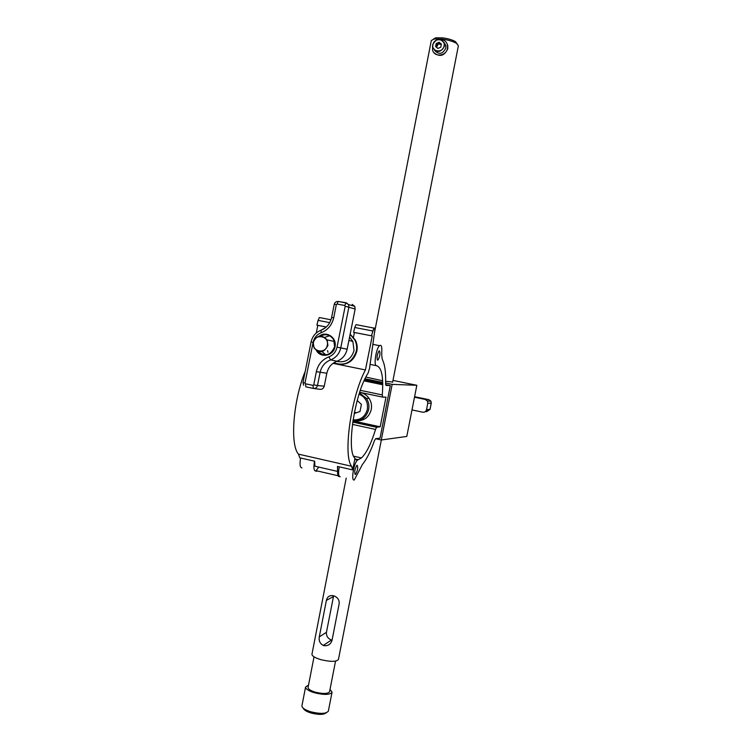 <?xml version="1.0" encoding="UTF-8"?>
<svg xmlns="http://www.w3.org/2000/svg" width="752" height="752" viewBox="0 0 752 752"><rect width="100%" height="100%" fill="white"/><g stroke="black" fill="none" stroke-linecap="round" stroke-linejoin="round"><path stroke-width="1.13" d="M326.199 712.793C323.783 714.832 318.763 714.908 311.121 713.028C306.468 711.58 303.855 709.982 303.282 708.224M301.947 705.696L301.909 705.987C302.172 708.074 305.171 710.02 310.905 711.815C320.38 714.09 326.199 713.855 328.351 711.119L332.036 692.272M433.321 39.151L435.897 37.769L442.665 37.873C448.042 38.596 452.262 39.828 455.327 41.548L457.028 43.672M392.61 382.298L458.391 45.693L456.455 43.296C452.948 41.332 448.117 39.931 441.96 39.095L434.233 38.972L431.3 40.533M333.625 595.781L326.443 632.319C326.199 636.004 327.863 638.561 331.453 639.999L331.961 640.159M381.339 439.976L338.456 659.41C336.633 661.863 330.833 661.957 321.057 659.701C315.097 657.925 312.061 656.111 311.948 654.259L311.967 654.155M323.802 645.611L323.285 645.442C320.023 643.693 318.688 640.845 319.29 636.878L326.377 600.425C327.346 596.599 329.724 595.039 333.512 595.753L335.063 596.336C338.109 597.99 339.481 600.472 339.161 603.781L332.027 640.337C330.664 644.398 327.928 646.156 323.802 645.611M335.542 661.111L329.573 691.661C328.051 693.88 323.322 694.049 315.398 692.188C310.576 690.703 308.132 689.133 308.066 687.478L308.085 687.394M330.025 689.358L332.055 692.16C330.184 694.886 324.366 695.102 314.599 692.808C308.668 690.975 305.66 689.048 305.575 687.018L308.527 685.091M365.867 377.081L382.627 380.747M385.654 381.283L392.666 382.035M365.021 378.773L382.702 382.42M385.616 383.012L392.168 384.366L381.302 439.986L375.558 438.717M392.986 380.399L416.834 385.287L392.168 384.366M416.834 385.287L406.794 436.433L381.302 439.986M355.339 474.465L355.64 474.286C357.755 470.385 358.243 467.368 357.134 465.244L356.815 465.422C354.7 469.361 354.211 472.369 355.339 474.465M377.607 360.123L378.04 359.935C379.976 356.279 380.437 353.243 379.412 350.836L378.97 351.024C377.034 354.718 376.573 357.755 377.607 360.123M354.258 479.992L362.436 464.463C366.638 459.293 370.661 451.303 374.515 440.484L375.652 438.689L380.033 438.106L390.297 385.579L386.049 385.438L385.597 383.717C385.936 373.039 384.986 365.256 382.73 360.377C381.884 358.554 381.584 355.48 381.809 351.156C381.969 346.352 381.208 344.519 379.516 345.676C376.047 348.355 373.424 365.989 376.517 365.698C381.706 367.286 383.633 377.025 382.289 394.922L382.721 397.131L385.992 397.112L380.192 426.816L376.611 427.268L375.549 429.439C371.159 443.652 366.459 453.155 361.43 457.94L357.501 460.102C353.807 462.856 350.799 481.383 354.258 479.992M314.515 461.183C313.434 467.509 313.828 470.808 315.708 471.072L318.81 467.095M300.612 458.006C299.54 464.304 299.982 467.603 301.928 467.885M380.192 426.816L352.904 420.894C361.045 421.487 366.299 417.717 368.677 409.567C369.392 405.516 368.64 401.784 366.412 398.372L359.428 393.023M339.227 466.842C338.118 473.205 338.447 476.505 340.214 476.74M390.297 385.579L385.626 384.61M382.74 384.018L364.344 380.221M356.777 324.77L356.034 324.629L354.747 327.496L353.6 332.309L371.45 335.796L373.857 328.069C374.656 327.618 374.928 328.652 374.675 331.171L369.542 368.367L368.048 373.208C354.756 392.976 346.005 450.993 354.991 458.278L352.66 469.915L337.479 466.447L337.601 471.419C337.488 474.888 338.015 476.599 339.18 476.561L339.415 476.495M338.071 475.753L317.382 470.968L316.601 471.335M353.6 332.309L354.408 332.516L353.374 337.667M371.45 335.796L354.408 332.516M372.221 335.994L365.434 369.956C351.09 396.135 342.762 455.721 351.626 466.268L352.66 469.915M305.227 371.338C293.186 400.431 289.83 444.695 298.459 454.142L299.766 457.808L314.665 461.22L314.862 466.184L337.601 471.419M320.23 317.711L319.412 317.551L318.068 320.371L316.912 325.146L317.795 325.362L316.272 333.033M326.321 326.979L316.912 325.146M326.283 327.026L317.795 325.362M365.434 369.956L333.033 363.348M327.299 345.224C329.479 335.947 315.003 333.098 313.499 342.461C311.309 351.692 325.757 354.624 327.299 345.224M313.18 342.404C316.855 334.988 321.508 334.151 327.129 339.895L327.928 345.347C324.338 352.688 319.722 353.581 314.082 348.035L313.18 342.404M350.094 334.414L354.775 339.885C356.551 343.391 357.068 347.104 356.335 351.043C352.321 362.502 344.811 366.431 333.803 362.812M350.141 334.189L355.311 340.007C357.087 343.504 357.604 347.227 356.871 351.146C354.06 360.593 347.96 364.974 338.579 364.297M322.016 351.588L325.907 354.916M349.558 337.103L352.885 341.464L354.023 350.582C351.175 359.447 345.384 363.047 336.661 361.355M327.975 352.284L327.581 350.545M319.506 353.13L318.867 351.598M313.828 388.483L319.769 389.301C322.063 389.536 323.557 388.502 324.253 386.18L326.829 373.236C328.192 367.399 331.566 363.395 336.971 361.242C342.376 359.089 345.77 355.076 347.151 349.201L355.16 309.025L354.794 306.365L352.18 304.391M329.686 335.749L324.864 337.319M414.493 397.206L425.284 399.453L427.437 401.07L427.775 403.288L426.516 409.671C425.952 411.56 424.701 412.406 422.774 412.199L411.993 409.934M354.427 412.246L356.251 412.82M357.463 420.876C364.711 420.537 369.307 416.73 371.281 409.455C371.996 405.431 371.244 401.737 369.035 398.344C366.685 395.007 363.545 393.023 359.625 392.403M357.2 400.496L361.402 404.36L360.011 411.513L354.173 413.534M355.123 413.205L354.371 412.519M439.102 42.253L436.216 43.484L435.615 46.568L437.899 48.429L440.794 47.207L441.396 44.114L439.102 42.253L439.845 43.268L436.968 44.49L436.799 47.536M434.543 50.309C438.924 54.952 442.693 54.2 445.861 48.062L445.795 45.393L444.112 42.601M439.845 43.268L441.321 44.471M441.311 44.518L438.407 43.879L436.433 47.235M436.968 44.49L436.216 43.484M433.96 52.678C439.798 57.34 444.413 55.996 447.825 48.664L447.75 45.252L446.481 42.61M432.569 45.928L432.569 49.98C434.224 57.603 446.359 56.25 447.534 48.269L447.468 44.857C446.406 41.445 444.094 39.659 440.522 39.499M326.377 600.425L333.418 596.552M319.29 636.878L326.443 632.319M375.549 429.439L352.425 424.401M358.215 459.707L354.85 458.955M376.367 365.669L370.097 364.4M382.289 394.922L360.33 390.326M382.74 384.751L364.034 380.888M382.721 383.125L364.72 379.412M382.627 397.112L359.663 392.3M376.865 427.145L352.763 421.91M372.597 330.955L354.747 327.496M351.626 466.268L298.459 454.142M329.733 322.636L318.068 320.371M319.299 336.116C326.293 330.429 337.197 337.77 334.997 346.766C333.578 355.922 320.69 358.497 316.413 350.545M333.662 339.735L334.649 346.691C330.617 357.914 321.292 356.072 317.56 351.175C324.911 357.115 330.607 355.621 334.668 346.7L333.662 339.735C330.335 334.772 325.992 333.512 320.606 335.984M344.707 305.472L337.075 304.034L336.351 304.551L333.709 317.795C332.008 325.043 327.844 330.006 321.207 332.704C316.893 334.461 314.186 337.695 313.095 342.386L305.011 383.031L305.481 383.783L313.011 385.372L313.734 384.864L316.357 371.676C318.04 364.466 322.204 359.531 328.85 356.871C333.192 355.132 335.918 351.898 337.028 347.17L345.177 306.224L344.707 305.472L346.155 302.765L348.561 304.579L348.9 307.042L340.75 347.913L347.151 349.201M337.028 347.17L340.75 347.913C339.378 353.75 336.012 357.745 330.645 359.888L336.971 361.242M345.177 306.224L355.16 309.025M336.351 304.551L334.255 304.231C334.819 302.342 336.125 301.42 338.156 301.458L346.108 302.755M321.207 332.704L320.907 330.288L325.804 327.44M313.311 388.417L305.838 386.838L305.481 383.783M328.85 356.871L330.645 359.888C325.033 362.135 321.518 366.29 320.108 372.372L317.485 385.541L324.253 386.18M313.734 384.864L317.485 385.541C316.846 387.684 315.464 388.643 313.349 388.427L313.011 385.372M316.357 371.676L326.829 373.236M334.255 304.231L331.623 317.447L333.709 317.795M313.095 342.386L311.065 341.981L303 382.542L303.611 385.24M305.011 383.031L303 382.542M354.794 306.365L348.561 304.579L345.779 302.896L338.156 301.458L337.075 304.034M425.519 411.447L426.628 411.682L429.975 409.417L431.216 403.128L430.915 401.136L428.988 399.697L425.284 399.453M428.988 399.697L414.596 396.699M431.225 403.081L427.775 403.288M429.984 409.37L426.516 409.671M427.55 409.596L426.628 411.682M359.437 392.976L366.412 398.372L369.035 398.344M353.064 419.898C360.462 420.283 365.228 416.768 367.361 409.361C368.198 402.151 365.444 397.065 359.08 394.095M445.795 45.393L444.423 43.484C440.352 37.732 436.442 38.136 432.682 44.697C436.48 38.136 440.39 37.732 444.423 43.484L444.479 46.173C440.757 52.715 436.856 53.166 432.776 47.498L432.691 44.725M444.075 46.022C445.776 38.662 434.111 37.262 432.955 44.669C431.244 52.001 442.89 53.448 444.075 46.022M435.897 37.769L434.233 38.972M431.319 40.429L374.411 333.08M346.202 478.122L311.948 654.259M314.026 656.844L308.066 687.478M305.575 687.018L301.928 705.818M455.327 41.548L456.455 43.296M323.285 645.442L331.453 639.999M355.64 474.286L354.841 474.108M378.04 359.935L377.222 359.776M361.43 457.94L353.666 456.191M379.516 345.676L372.851 344.36M376.611 427.268L352.735 422.088M357.501 460.102L354.747 459.481M313.96 465.074L314.881 465.281M373.857 328.069L356.034 324.629M330.993 319.788L319.412 317.551M334.377 341.455L327.129 339.895M354.775 339.885L355.311 340.007M331.623 317.447C330.184 323.689 326.612 327.966 320.907 330.288C315.671 332.44 312.39 336.332 311.065 341.981M352.885 341.464L348.909 340.383M425.594 411.372L426.751 411.617L430.031 409.398L431.263 403.119L430.915 401.136L427.437 401.07M432.682 44.697L432.776 47.498"/></g></svg>

